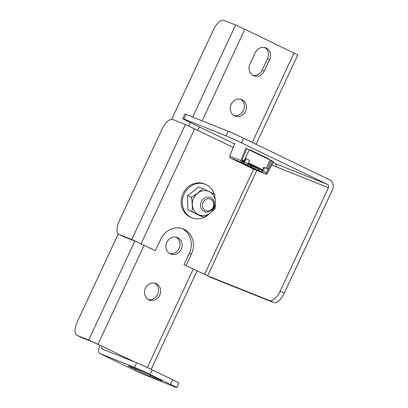<?xml version="1.0" encoding="UTF-8"?>
<svg xmlns="http://www.w3.org/2000/svg" width="408" height="408" viewBox="0 0 408 408"><rect width="100%" height="100%" fill="white"/><g stroke="black" fill="none" stroke-linecap="round" stroke-linejoin="round"><path stroke-width="0.61" d="M245.519 111.257A8.884 7.956 -68.2 0 1 235.059 116.045A8.884 7.956 -68.2 0 1 231.188 104.331A8.884 7.956 -68.2 0 1 241.648 99.547A8.884 7.956 -68.2 0 1 245.519 111.257M240.567 99.21A8.884 7.956 -68.2 0 1 243.418 110.42A8.884 7.956 -68.2 0 1 234.039 115.541M181.183 249.222A8.884 7.956 -68.2 0 1 170.722 254.011A8.884 7.956 -68.2 0 1 166.852 242.296A8.884 7.956 -68.2 0 1 177.317 237.512A8.884 7.956 -68.2 0 1 181.183 249.222M176.231 237.175A8.884 7.956 -68.2 0 1 179.087 248.385A8.884 7.956 -68.2 0 1 169.708 253.506M159.737 295.208A8.884 7.956 -68.2 0 1 149.277 299.997A8.884 7.956 -68.2 0 1 145.411 288.288A8.884 7.956 -68.2 0 1 155.871 283.499A8.884 7.956 -68.2 0 1 159.737 295.208M154.785 283.162A8.884 7.956 -68.2 0 1 157.641 294.372A8.884 7.956 -68.2 0 1 148.262 299.492M134.666 361.988L102.082 346.239L92.789 342.011L81.243 337.401A12.689 5.641 115.8 0 1 81.085 337.329L76.99 335.351A12.689 5.641 -64.2 0 0 77.148 335.422L81.243 337.401M256.102 144.294L297.764 54.942L244.882 29.238L235.595 25.015L224.048 20.4A12.689 5.641 -64.2 0 0 213.435 29.799L171.686 119.33M118.279 233.871L77.265 321.825A12.689 5.641 -64.2 0 0 76.99 335.351M99.98 345.397A7.614 3.386 -64.2 0 0 99.817 353.512L140.76 373.3A7.614 3.386 115.8 0 0 140.857 373.345L175.491 387.182A12.689 0.352 -155 0 0 176.761 387.6A12.689 0.352 -155 0 0 170.503 384.336L150.037 374.442A12.689 0.352 -155 0 0 134.553 367.399L136.695 362.799L102.056 348.957A2.54 1.127 -64.2 0 1 102.026 348.942A2.54 1.127 -64.2 0 1 102.082 346.239L88.694 340.032L77.148 335.422M249.951 64.092A8.884 7.956 111.8 0 0 253.822 75.806A8.884 7.956 111.8 0 0 264.282 71.017L269.642 59.522A8.884 7.956 111.8 0 0 265.776 47.807A8.884 7.956 111.8 0 0 255.311 52.596L249.951 64.092M252.807 75.302A8.884 7.956 111.8 0 0 262.181 70.181L267.546 58.681A8.884 7.956 111.8 0 0 264.69 47.471M99.817 353.512A7.614 3.386 -64.2 0 0 99.914 353.558L134.553 367.399M129.566 366.262L140.061 370.454A12.689 0.352 25 0 1 153.071 376.314A12.689 0.352 25 0 1 161.803 380.766A12.689 0.352 25 0 1 160.533 380.348L150.037 376.156A12.689 0.352 25 0 1 137.032 370.296A12.689 0.352 25 0 1 128.301 365.843A12.689 0.352 25 0 1 129.566 366.262M170.503 384.336L172.65 379.736L152.179 369.842L150.037 374.442M172.65 379.736A12.689 0.352 25 0 1 178.903 383L176.761 387.6M136.695 362.799A12.689 0.352 25 0 1 152.179 369.842M271.779 165.067L328.42 187.7A2.54 2.275 111.8 0 0 327.445 184.411L274.961 163.44A2.54 2.275 -68.2 0 1 275.935 166.729M280.168 291.174L284.264 293.153A12.689 5.641 115.8 0 1 273.651 302.552L211.726 277.807L184.013 264.675L207.631 275.828L269.56 300.574A12.689 5.641 -64.2 0 0 280.168 291.174L328.42 187.7M131.784 239.522L155.402 250.675L135.879 241.5L123.282 236.472A12.689 5.641 115.8 0 1 123.119 236.4L119.029 234.421A12.689 5.641 -64.2 0 0 119.187 234.493L131.784 239.522L185.395 124.552L233.218 147.4M119.029 234.421A12.689 5.641 -64.2 0 1 119.299 220.896L162.19 128.923A12.689 5.641 -64.2 0 1 172.798 119.519L185.395 124.552M284.264 293.153L332.515 189.679A7.614 6.819 111.8 0 0 329.588 179.811L243.612 138.261L241.465 142.861L327.445 184.411M186.109 265.516L191.469 254.021A19.038 17.044 111.8 0 0 183.182 228.924A19.038 17.044 111.8 0 0 160.762 239.18L155.402 250.675M184.013 264.675L189.373 253.179A19.038 17.044 111.8 0 0 182.116 228.541M274.961 163.44L273.12 162.547M234.615 143.942L188.986 121.89A12.689 0.352 -155 0 1 182.733 118.621A12.689 0.352 -155 0 1 183.998 119.039L225.981 135.813L228.128 131.218A12.689 0.352 25 0 1 243.612 138.261M182.733 118.621L184.875 114.026A12.689 0.352 25 0 1 186.14 114.439L228.128 131.218M269.015 159.049L249.569 149.654M241.465 142.861A12.689 0.352 -155 0 0 225.981 135.813M211.084 209.712A6.207 5.559 -68.2 0 1 203.286 208.463A6.207 5.559 -68.2 0 1 205.035 199.9A6.207 5.559 -68.2 0 1 212.833 201.144A6.207 5.559 -68.2 0 1 211.084 209.712M211.186 210.589A7.614 6.819 -68.2 0 1 204.653 211.645A7.614 6.819 -68.2 0 1 200.563 205.683A7.614 6.819 -68.2 0 1 203.765 198.553A7.614 6.819 -68.2 0 1 210.304 197.503A7.614 6.819 -68.2 0 1 214.394 203.459A7.614 6.819 -68.2 0 1 211.186 210.589M214.256 194.096A18.018 16.136 111.8 0 0 205.403 184.339L204.25 183.875A18.018 16.136 111.8 0 0 188.782 186.364A18.018 16.136 111.8 0 0 181.198 203.24A18.018 16.136 111.8 0 0 190.878 217.347L192.03 217.806A18.018 16.136 111.8 0 0 207.499 215.317A18.018 16.136 111.8 0 0 209.386 213.654M205.403 184.339A18.018 16.136 111.8 0 0 189.934 186.823A18.018 16.136 111.8 0 0 182.351 203.704A18.018 16.136 111.8 0 0 192.03 217.806M192.122 211.579L192.316 204.592L191.571 197.227L197.676 193.096L202.842 188.588L198.676 186.92L193.336 191.362L187.405 195.565L187.955 209.916L199.772 215.628L203.939 217.291L198.497 214.623A12.689 11.363 111.8 0 0 210.044 213.16A12.689 11.363 111.8 0 0 215.404 201.664A12.689 11.363 111.8 0 0 209.222 191.627A12.689 11.363 111.8 0 0 197.676 193.096A12.689 11.363 111.8 0 0 192.316 204.592A12.689 11.363 111.8 0 0 198.497 214.623L187.955 209.916M191.571 197.227L187.405 195.565M202.842 188.588L214.664 194.3L215.404 201.664L215.21 208.651L210.044 213.16L203.939 217.291M248.63 166.77L234.605 159.992M244.28 161.236L242.158 160.405L244.152 161.507M248.12 163.424L255.954 166.836L248.299 163.042M241.225 162.659L246.151 165.322L255.571 169.468L241.225 162.659M234.901 143.239L229.719 156.075L240.842 160.517A1.428 1.28 -68.2 0 0 241.424 162.292L241.959 161.282L243.729 162.078L245.596 158.411L246.07 158.6L244.469 162.027L247.982 163.725L247.376 165.102L261.232 171.804L263.068 171.018L264.665 167.586L268.178 169.284L266.577 172.717A1.459 0.648 -64.2 0 1 265.358 173.798L265.659 174.007A1.428 1.28 -68.2 0 0 265.736 174.037L254.607 169.59A1.428 1.28 111.8 0 0 254.684 169.621M255.903 167.367L255.678 167.8M266.761 172.319L272.534 161.461A0.286 0.255 111.8 0 0 272.564 161.395L272.595 161.41M247.304 164.847L243.25 163.108A1.459 0.648 115.8 0 0 244.469 162.027M247.982 163.725L249.579 160.298L246.07 158.6M246.646 148.869L246.661 148.874A0.286 0.255 111.8 0 0 246.626 148.94L241.791 160.905A0.286 0.255 111.8 0 0 241.908 161.257L241.959 161.282M249.492 164.878L249.711 164.409M249.793 164.45L249.579 164.914M253.679 166.326L253.485 166.739M254.607 169.59A1.428 1.28 111.8 0 1 254.536 169.56L252.71 168.744A1.459 0.648 -64.2 0 1 252.69 168.734A1.459 0.648 -64.2 0 0 252.69 168.734L248.605 166.76M229.719 156.075A1.428 1.28 111.8 0 0 230.301 157.845L230.602 158.054A1.459 0.648 115.8 0 1 230.581 158.049A1.459 0.648 115.8 0 1 230.444 157.916M240.842 160.517L246.029 147.681M241.475 162.318L243.25 163.108M264.665 167.586L263.818 167.219L262.222 170.646L261.717 170.768L247.855 164.067L247.88 163.72M258.657 170.529L259.136 169.493L258.657 170.529M273.87 161.14L267.378 173.344A1.428 1.28 -68.2 0 1 265.736 174.037M267.373 168.897L271.218 160.523L272.564 161.395M267.76 158.447L268.194 159.028M259.228 154.321L259.156 154.663M271.218 160.523L246.789 148.742M262.507 170.034L248.039 163.603M244.071 161.685L241.898 160.635M242.199 159.885L244.423 160.925M248.39 162.843L262.65 169.733M246.876 148.736L247.472 149.042M249.064 149.782L249.497 149.624M235.595 25.015L192.673 117.05M190.154 122.456L188.542 125.914M134.834 241.087L88.694 340.032M244.882 29.238L202.169 120.844M199.344 126.893L197.773 130.269M144.09 245.386L97.986 344.26M193.224 269.127L147.334 367.542M294.015 52.984L252.292 142.458M140.857 373.345L99.914 353.558M160.533 380.348L160.665 380.062M150.037 376.156L150.521 375.115M262.181 70.181L264.282 71.017M267.546 58.681L269.642 59.522M273.651 302.552L269.56 300.574M207.631 275.828L256.77 170.457M204.536 274.421L253.628 169.136M254.516 167.234L254.709 166.821M141.076 243.749L194.687 128.78M119.187 234.493L123.282 236.472M189.373 253.179L191.469 254.021M186.14 114.439L183.998 119.039M272.534 161.461L271.106 160.89M248.584 166.75L252.71 168.744M230.602 158.054L234.727 160.048M241.424 162.292L230.301 157.845M243.489 161.981L243.01 163.016M263.068 171.018L266.577 172.717M251.078 165.602L250.599 166.637M252.2 166.117L251.721 167.153M258.096 170.233L258.575 169.198M265.358 173.798L261.232 171.804M254.536 169.56L265.659 174.007M271.244 160.599L272.35 161.043M266.23 168.346L270.137 159.967M249.257 149.879L244.162 160.798M197.028 270.968L151.154 369.347M234.666 160.023L230.581 158.049"/></g></svg>
